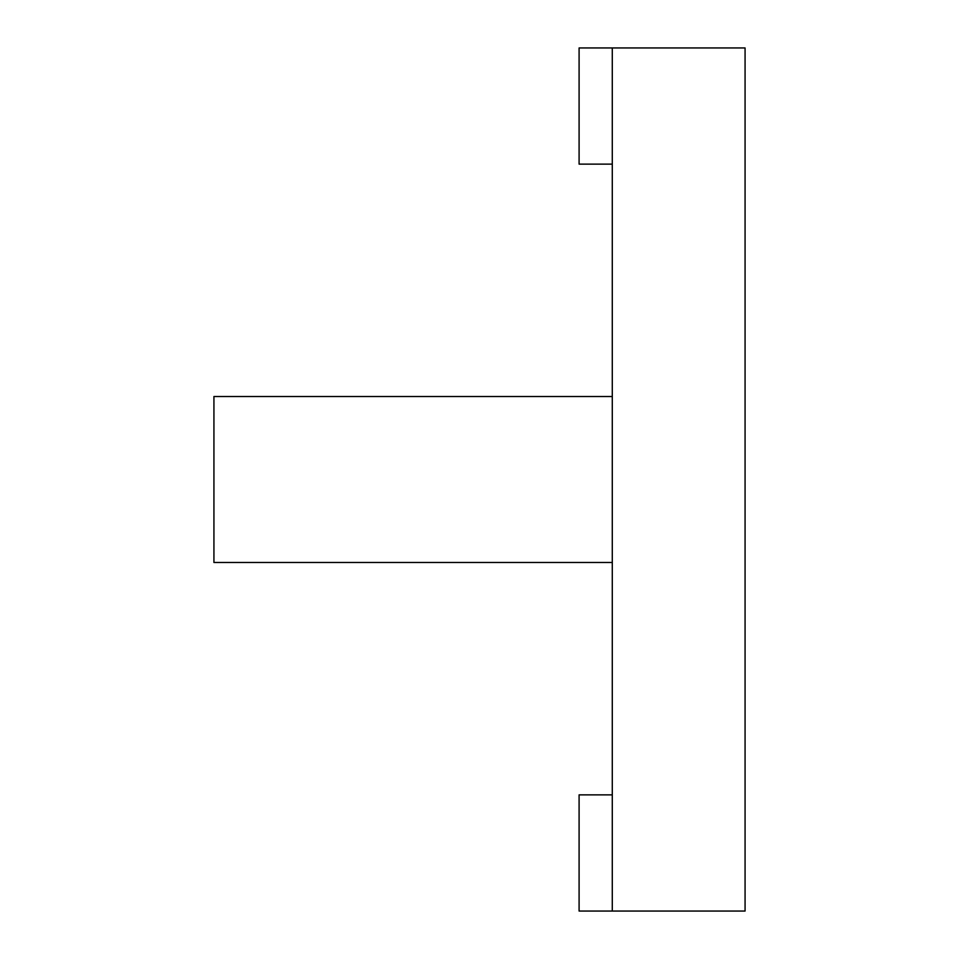 <?xml version="1.0" encoding="UTF-8"?>
<svg xmlns="http://www.w3.org/2000/svg" width="959" height="959" viewBox="0 0 959 959"><rect width="100%" height="100%" fill="white"/><g stroke="black" fill="none" stroke-linecap="round" stroke-linejoin="round"><path stroke-width="1.44" d="M612.286 47.95L612.286 911.05L745.071 911.05L745.071 47.95L579.092 47.95L579.092 164.133L612.286 164.133M612.286 794.867L579.092 794.867L579.092 911.05L612.286 911.05M612.286 562.489L213.929 562.489L213.929 396.511L612.286 396.511"/></g></svg>
